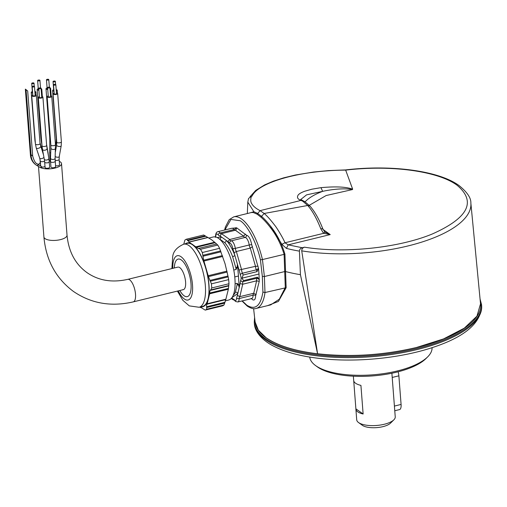 <?xml version="1.0" encoding="UTF-8"?>
<svg xmlns="http://www.w3.org/2000/svg" width="507" height="507" viewBox="0 0 507 507"><rect width="100%" height="100%" fill="white"/><g stroke="black" fill="none" stroke-linecap="round" stroke-linejoin="round"><path stroke-width="0.76" d="M309.745 357.086A61.341 22.758 -4.4 0 0 315.512 365.522A61.341 22.758 -4.4 0 0 406.449 368.348A61.341 22.758 -4.4 0 0 427.648 356.89A61.341 22.758 -4.4 0 0 432.059 347.669M427.648 356.89L426 358.531A59.414 22.042 175.6 0 1 405.467 369.628A59.414 22.042 175.6 0 1 317.395 366.891L315.512 365.522M394.769 410.752L399.592 409.574A7.725 2.909 76.3 0 0 401.081 404.44L394.414 406.069L392.209 377.449L398.876 375.82A7.725 2.909 76.3 0 0 398.115 371.789M353.715 380.694L355.882 408.832A19.323 7.168 -4.4 0 0 355.889 409.073L356.713 419.809A19.323 7.168 -4.4 0 0 358.538 422.54A19.323 7.168 -4.4 0 0 384.287 424.264A19.323 7.168 -4.4 0 0 393.857 419.821A19.323 7.168 -4.4 0 0 395.238 416.843L391.886 373.228M393.857 419.821L390.555 423.104A15.457 5.735 175.6 0 1 382.899 426.653A15.457 5.735 175.6 0 1 362.302 425.278L358.538 422.54M355.889 409.073A19.323 7.168 -4.4 0 0 363.126 414.004L360.921 385.383A19.323 7.168 175.6 0 1 353.683 380.453L353.36 376.194M363.126 414.004L355.882 408.832M401.081 404.44L398.876 375.82M36.472 165.244L39.876 167.291A11.591 4.303 -4.4 0 0 54.946 168.071A11.591 4.303 -4.4 0 0 61.518 163.622A11.591 4.303 -4.4 0 0 59.275 161.34M39.812 167.247L39.876 167.291A1.172 0.431 -4.4 0 0 41.004 167.411A1.172 0.431 -4.4 0 0 41.973 167.05A2.32 0.862 -4.4 0 0 44.001 166.923A2.32 0.862 -4.4 0 0 45.003 166.518M40.275 162.804A11.591 4.303 -4.4 0 0 38.526 164.636M35.87 164.826A16.243 13.79 -54.5 0 1 35.724 164.724A16.243 13.79 -54.5 0 1 30.547 155.079A16.243 13.79 -54.5 0 1 30.509 154.255L32.689 156.023L27.689 90.987L25.35 89.124L30.357 154.166L25.502 89.213M36.409 165.206L36.257 165.098A16.243 13.79 -54.5 0 0 36.403 165.2A1.172 0.431 -4.4 0 0 36.409 165.206A1.172 0.431 -4.4 0 0 36.434 165.225A1.172 0.431 -4.4 0 0 37.987 165.295A1.172 0.431 -4.4 0 0 38.507 164.686L37.974 164.306A1.172 0.431 -4.4 0 0 37.943 164.287A1.172 0.431 -4.4 0 0 37.905 164.262A1.172 0.431 -4.4 0 0 37.822 164.23M50.098 160.193A11.591 4.303 -4.4 0 0 49.141 160.269M55.181 161.315A2.32 0.862 -4.4 0 1 53.869 162.202A2.32 0.862 -4.4 0 1 50.561 161.67L50.973 167.063A2.32 0.862 -4.4 0 0 54.281 167.602A2.32 0.862 -4.4 0 0 55.599 166.708L55.117 158.26L55.472 144.666L51.752 96.343A2.32 0.862 -4.4 0 0 50.542 95.69M50.535 156.974A2.32 0.862 -4.4 0 1 49.806 156.416L50.218 161.809A2.32 0.862 -4.4 0 0 50.605 162.234M39.996 159.166L40.383 164.217A2.32 0.862 -4.4 0 0 40.547 164.502M49.293 161.822A2.32 0.862 -4.4 0 1 47.975 162.709A2.32 0.862 -4.4 0 1 46.207 162.861A2.32 0.862 -4.4 0 1 44.667 162.177L45.085 167.57A2.32 0.862 -4.4 0 0 48.393 168.109A2.32 0.862 -4.4 0 0 49.705 167.215L48.837 158.279L46.638 145.427L42.918 97.103A2.32 0.862 -4.4 0 0 41.701 96.45M55.517 165.681A2.32 0.862 -4.4 0 0 58.229 165.7A2.32 0.862 -4.4 0 0 59.541 164.813L59.129 159.42A2.32 0.862 -4.4 0 1 58.996 159.737A2.32 0.862 -4.4 0 1 57.811 160.307A2.32 0.862 -4.4 0 1 55.124 160.294M41.973 167.05L40.75 166.182M47.094 87.984A2.32 0.862 -4.4 0 0 45.998 88.814A2.32 0.862 -4.4 0 0 47.74 89.511M32.34 91.59A2.32 0.862 -4.4 0 0 31.244 92.42A2.32 0.862 -4.4 0 0 32.676 93.098M39.394 96.628A2.32 0.862 -4.4 0 0 38.291 97.458A2.32 0.862 -4.4 0 0 41.599 97.99A2.32 0.862 -4.4 0 0 42.918 97.103M54.148 93.015A2.32 0.862 -4.4 0 0 53.045 93.852A2.32 0.862 -4.4 0 0 56.359 94.384A2.32 0.862 -4.4 0 0 57.671 93.497A2.32 0.862 -4.4 0 0 56.461 92.838M54.287 93.58A1.16 0.431 -4.4 0 0 54.205 93.763A1.16 0.431 -4.4 0 0 54.319 93.928A1.16 0.431 -4.4 0 0 55.631 94.074A1.16 0.431 -4.4 0 0 56.518 93.586L55.827 84.637A1.16 0.431 -4.4 0 0 55.713 84.473A1.16 0.431 -4.4 0 0 54.401 84.327A1.16 0.431 -4.4 0 0 53.514 84.815A1.16 0.431 -4.4 0 0 53.628 84.986A1.16 0.431 -4.4 0 0 54.94 85.132A1.16 0.431 -4.4 0 0 55.827 84.637M38.76 88.427L39.451 97.369A1.16 0.431 -4.4 0 0 41.105 97.636A1.16 0.431 -4.4 0 0 41.758 97.192L41.073 88.243A1.16 0.431 -4.4 0 0 39.419 87.977A1.16 0.431 -4.4 0 0 38.76 88.427A1.16 0.431 -4.4 0 0 40.414 88.693A1.16 0.431 -4.4 0 0 41.073 88.243M34.983 92.832A2.32 0.862 -4.4 0 0 35.864 92.065A2.32 0.862 -4.4 0 0 34.875 91.45M32.486 92.154A1.16 0.431 -4.4 0 0 32.397 92.331A1.16 0.431 -4.4 0 0 32.511 92.502A1.16 0.431 -4.4 0 0 32.632 92.566M33.912 83.047A1.16 0.431 -4.4 0 0 32.594 82.901A1.16 0.431 -4.4 0 0 31.713 83.389A1.16 0.431 -4.4 0 0 31.821 83.554A1.16 0.431 -4.4 0 0 33.139 83.699A1.16 0.431 -4.4 0 0 34.02 83.211A1.16 0.431 -4.4 0 0 33.912 83.047M50.035 89.099A2.32 0.862 -4.4 0 0 50.624 88.459A2.32 0.862 -4.4 0 0 49.946 87.92M46.467 79.783A1.16 0.431 -4.4 0 0 48.121 80.049A1.16 0.431 -4.4 0 0 48.78 79.605A1.16 0.431 -4.4 0 0 47.126 79.339A1.16 0.431 -4.4 0 0 46.467 79.783L47.151 88.725A1.16 0.431 -4.4 0 0 47.702 89.042M53.679 89.752A2.32 0.862 -4.4 0 0 52.576 90.588A2.32 0.862 -4.4 0 0 54.015 91.266M56.315 90.994A2.32 0.862 -4.4 0 0 57.202 90.227A2.32 0.862 -4.4 0 0 56.207 89.612M53.818 90.316A1.16 0.431 -4.4 0 0 53.736 90.5A1.16 0.431 -4.4 0 0 53.85 90.664A1.16 0.431 -4.4 0 0 53.97 90.728M55.244 81.209A1.16 0.431 -4.4 0 0 53.932 81.063A1.16 0.431 -4.4 0 0 53.045 81.551A1.16 0.431 -4.4 0 0 53.159 81.716A1.16 0.431 -4.4 0 0 54.471 81.861A1.16 0.431 -4.4 0 0 55.358 81.374A1.16 0.431 -4.4 0 0 55.244 81.209M38.259 88.744A2.32 0.862 -4.4 0 0 37.163 89.574A2.32 0.862 -4.4 0 0 38.9 90.271M41.194 89.859A2.32 0.862 -4.4 0 0 41.783 89.219A2.32 0.862 -4.4 0 0 41.105 88.681M37.626 80.543A1.16 0.431 -4.4 0 0 39.28 80.809A1.16 0.431 -4.4 0 0 39.939 80.366A1.16 0.431 -4.4 0 0 38.285 80.1A1.16 0.431 -4.4 0 0 37.626 80.543L38.317 89.486A1.16 0.431 -4.4 0 0 38.868 89.802M48.228 95.867A2.32 0.862 -4.4 0 0 47.132 96.698A2.32 0.862 -4.4 0 0 50.44 97.23A2.32 0.862 -4.4 0 0 51.752 96.343M47.601 87.66L48.285 96.609A1.16 0.431 -4.4 0 0 49.94 96.875A1.16 0.431 -4.4 0 0 50.599 96.431L49.908 87.483A1.16 0.431 -4.4 0 0 48.254 87.217A1.16 0.431 -4.4 0 0 47.601 87.66A1.16 0.431 -4.4 0 0 49.255 87.933A1.16 0.431 -4.4 0 0 49.908 87.483M32.689 156.023C33.994 160.719 35.477 163.33 37.144 163.862A14.722 12.498 -54.5 0 0 38.507 164.686L41.213 166.315M32.809 94.853A2.32 0.862 -4.4 0 0 31.713 95.69A2.32 0.862 -4.4 0 0 35.021 96.222A2.32 0.862 -4.4 0 0 36.333 95.329A2.32 0.862 -4.4 0 0 35.122 94.676M32.955 95.417A1.16 0.431 -4.4 0 0 32.866 95.595A1.16 0.431 -4.4 0 0 32.98 95.766A1.16 0.431 -4.4 0 0 34.299 95.912A1.16 0.431 -4.4 0 0 35.179 95.417L34.489 86.475A1.16 0.431 -4.4 0 0 34.381 86.31A1.16 0.431 -4.4 0 0 33.063 86.165A1.16 0.431 -4.4 0 0 32.182 86.653A1.16 0.431 -4.4 0 0 32.29 86.817A1.16 0.431 -4.4 0 0 33.608 86.963A1.16 0.431 -4.4 0 0 34.489 86.475M36.884 163.672A14.722 12.498 -54.5 0 0 37.974 164.306L40.687 165.935M224.664 303.11L225.773 299.605L207.065 304.181L206.564 305.113L206.685 309.226L223.955 305.005L224.664 303.11L206.837 307.47M225.121 300.905L228.657 300.043A32.461 12.212 -103.7 0 0 234.196 292.171A32.461 12.212 -103.7 0 0 229.817 255.908A32.461 12.212 -103.7 0 0 213.244 236.978L208.992 238.017M228.98 283.749L228.359 289.224L209.657 293.8L209.828 291.335L211.717 287.97L228.98 283.749A36.707 13.809 -103.7 0 0 228.663 279.63L228.163 276.873L210.335 281.227L211.4 283.85L228.663 279.63M183.68 244.209A32.461 12.212 -103.7 0 1 200.252 263.133A32.461 12.212 -103.7 0 1 204.632 299.396A32.461 12.212 -103.7 0 1 199.099 307.267L202.578 306.418A32.461 12.212 -103.7 0 0 208.111 298.547A32.461 12.212 -103.7 0 0 203.732 262.284A32.461 12.212 -103.7 0 0 187.159 243.354L183.68 244.209C176.816 247.315 173.153 251.548 172.684 256.897L171.892 268.571M179.801 290.505A19.323 7.269 -103.7 0 0 190.581 291.943A19.323 7.269 -103.7 0 0 185.657 265.338A19.323 7.269 -103.7 0 0 174.814 263.779A19.323 7.269 -103.7 0 0 174.294 267.981M200.74 306.868A32.847 12.358 -103.7 0 0 208.269 298.826A32.847 12.358 -103.7 0 0 205.931 268.418A32.847 12.358 -103.7 0 0 192.527 244.475A32.847 12.358 -103.7 0 0 185.321 243.804M211.4 283.85A36.707 13.809 76.3 0 1 211.717 287.97M223.955 305.005A36.707 13.809 -103.7 0 1 222.453 305.886L205.189 310.107L201.216 307.629M206.685 309.226A36.707 13.809 76.3 0 1 205.189 310.107M228.359 289.224L225.773 299.605M207.065 304.181L209.657 293.8M198.681 248.411L216.597 244.025L198.503 248.455L200.512 249.286L217.776 245.065L215.158 242.707L196.456 247.283L198.307 248.519M183.743 244.19L184.909 240.09A36.707 13.809 76.3 0 1 186.411 239.215L203.675 234.995L211.653 239.798L215.158 242.707M196.456 247.283L188.915 242.048M228.163 276.873L225.057 263.741L219.588 248.303A36.707 13.809 -103.7 0 0 217.776 245.065M189.193 241.966L208.143 237.491L189.441 242.067L186.411 239.215M227.142 272.056L208.44 276.626L210.335 281.227M208.44 276.626L203.681 260.199L202.325 252.524L219.588 248.303M200.512 249.286A36.707 13.809 76.3 0 1 202.325 252.524M200.721 307.603L199.872 307.077M178.489 267.081A11.591 4.36 76.3 0 1 185.194 278.951A11.591 4.36 76.3 0 1 182.729 289.668M174.212 268L174.731 264.141A19.323 7.269 76.3 0 1 179.161 259.039A19.323 7.269 76.3 0 1 190.34 278.825A19.323 7.269 76.3 0 1 186.234 296.684A19.323 7.269 76.3 0 1 181.962 293.711L179.719 290.524M257.024 271.638A5.799 2.18 -103.7 0 0 256.352 269.838L242.441 273.241A1.933 0.83 155.2 0 0 240.286 274.686L239.05 270.016L255.496 266.327A3.866 1.451 -103.7 0 0 256.352 269.838L258.513 268.418L259.007 274.021L241.978 278.185L243.113 275.035L257.024 271.638L258.513 268.418L251.751 244.818C250.585 239.019 248.798 235.799 246.383 235.153L236.699 227.827L235.964 229.969L235.381 230.241L221.28 233.727M246.383 235.153A1.933 1.787 -91.7 0 1 245.046 237.466L231.135 240.863A1.933 1.787 88.3 0 0 229.798 243.176L227.877 241.573L229.69 239.513L243.601 236.11L235.381 230.241M251.244 298.319L252.492 299.631C254.432 300.727 255.49 299.403 255.661 295.644L259.254 281.341L256.618 280.827L242.707 284.231L240.096 283.603L240.711 280.257A1.933 1.724 40.3 0 0 243.081 281.594L256.992 278.197L259.369 279.528L257.448 277.209L243.537 280.605L241.978 278.185M300.752 199.492L306.57 194.865L322.661 191.348C330.621 189.586 343.366 187.869 352.441 189.567L352.65 189.162L345.59 169.921C391.309 164.458 438.948 170.732 459.12 185.606C467.181 192.172 471.098 197.983 470.857 203.028A111.122 41.232 175.6 0 1 407.875 245.971A111.122 41.232 175.6 0 1 301.728 250.851L317.585 353.753L300.423 274.686A115.926 43.013 175.6 0 1 285.549 271.549L286.144 287.697L264.99 292.533A47.145 17.739 76.3 0 1 256.143 308.44L270.713 304.872L279.3 299.212L285.283 287.57L284.712 271.562L264.388 276.53L262.449 259.571L284.934 254.172L285.549 271.549L284.712 271.562L284.097 254.28C280.935 244.095 276.372 235.191 270.408 227.567C266.974 223.099 263.792 219.607 260.877 217.097L257.068 214.163L253.278 212.522L251.421 212.528L233.752 216.85A47.145 17.739 76.3 0 1 241.592 218.992A47.145 17.739 76.3 0 1 262.449 259.571L260.433 259.787L262.328 276.391L264.388 276.53L264.99 292.533L262.918 292.064C260.592 306.044 255.217 310.423 246.808 305.201L242.245 300.892M224.899 229.956L230.919 219.43L240.305 220.767C247.638 225.45 256.631 242.72 260.433 259.787M317.464 353.778C294.51 350.926 277.367 345.565 266.042 337.675L258.355 330.196L255.116 322.015L253.608 308.649M470.857 203.028L480.522 303.82L476.96 316.14L464.273 328.181L443.53 338.929L416.456 347.498C383.374 355.255 350.419 357.34 317.585 353.753M302.926 201.336L304.745 201.583L302.609 200.531L301.031 200.398L260.123 210.646C256.231 208.707 253.5 206.488 251.941 203.985C250.553 202.16 250.382 199.574 251.421 196.222L252.106 196.095C257.619 183.097 298.091 170.358 345.736 170.13C390.789 164.667 438.08 171.093 457.105 185.258C476.548 201.666 468.329 217.89 432.433 233.93C398.667 247.999 343.955 253.671 304.561 247.188L302.261 247.752L288.217 244.849L284.959 242.777C283.603 238.905 276.664 227.478 274.826 225.406C270.561 219.797 267.012 215.824 264.166 213.479L307.711 205.487L302.926 201.336L301.031 200.398C297.843 199.27 296.817 197.616 297.945 195.429C298.598 194.086 300.86 192.685 304.732 191.24L311.83 189.212L320.95 187.66L322.661 191.348A58.026 21.528 175.6 0 0 305.138 201.818M322.725 229.246C323.054 228.613 322.414 228.467 320.811 228.828C316.666 218.39 312.299 210.608 307.711 205.487L309.967 206.045L304.745 201.583M320.95 187.66C342.669 185.676 349.729 188.243 352.65 189.162M309.295 205.303L326.121 195.537L352.441 189.567M302.261 247.752C300.531 248.221 299.586 249.349 299.422 251.136A113.245 42.018 175.6 0 1 286.411 248.398L281.848 244.285L284.959 242.777L323.599 233.334L330.215 234.583L324.803 232.01M320.811 228.828L323.599 233.334L324.791 231.997L322.832 228.866C319.112 219.271 314.822 211.66 309.967 206.045M250.217 212.826L253.868 211.711L257.689 213.466L260.123 210.646L264.166 213.479L261.536 216.369C264.267 218.682 267.468 222.205 271.137 226.927C277.234 234.817 281.829 243.899 284.934 254.172M301.728 250.851C301.766 248.918 302.711 247.695 304.561 247.188M286.411 248.398L288.217 244.849L330.215 234.583L323.105 229.506M281.848 244.285L271.137 226.927L270.408 227.567M257.068 214.163L257.689 213.466L261.536 216.369L260.877 217.097M253.278 212.522L253.868 211.711L247.803 202.103L248.563 198.465L251.421 196.222M299.422 251.136L300.423 274.686M286.144 287.697L278.413 301.437L267.493 305.664M258.088 266.213L255.496 266.327L250.268 248.107L236.357 251.51L234.101 252.784L232.776 248.544A1.933 0.412 -8.7 0 0 235.311 248.379L249.222 244.982A3.866 1.451 -103.7 0 0 250.268 248.107L252.48 246.675M259.007 274.021L259.254 281.341M256.168 294.675L253.741 293.261L256.618 280.827A3.866 1.451 -103.7 0 1 256.586 280.536A3.866 1.451 -103.7 0 1 256.992 278.197A5.799 2.18 -103.7 0 0 257.448 277.209M234.095 300.017L233.017 299.713L232.257 298.465L234.139 299.58L235.444 301.45L237.827 301.969A6.762 2.541 76.3 0 0 239.171 298.566A3.866 1.451 76.3 0 1 239.83 296.658L253.741 293.261A3.866 1.451 -103.7 0 0 253.082 295.169L239.171 298.566A1.933 1.001 -179.5 0 1 236.592 298.091C236.49 300.176 235.907 300.911 234.83 300.302L234.139 299.58M236.592 298.091L237.377 295.359L239.83 296.658L242.707 284.231A3.866 1.451 76.3 0 1 242.676 283.939A3.866 1.451 76.3 0 1 243.081 281.594A5.799 2.18 -103.7 0 0 243.537 280.605M245.483 234.101L243.601 236.11A3.866 1.451 -103.7 0 0 244.52 237.276A3.866 1.451 -103.7 0 0 245.046 237.466A6.762 2.541 -103.7 0 1 249.222 244.982A1.933 0.412 -8.7 0 1 251.751 244.818M243.113 275.035A5.799 2.18 -103.7 0 0 242.441 273.241A3.866 1.451 76.3 0 1 241.585 269.73L236.357 251.51A3.866 1.451 76.3 0 1 235.311 248.379A6.762 2.541 76.3 0 0 231.135 240.863A3.866 1.451 76.3 0 1 230.609 240.673A3.866 1.451 76.3 0 1 229.69 239.513L221.47 233.645L220.082 236.008L219.037 235.768L218.2 234.893A1.933 1.318 -36 0 1 220.082 232.973L233.993 229.57A3.866 1.451 -103.7 0 0 234.545 230.153A3.866 1.451 -103.7 0 0 234.982 230.336M236.699 227.827L231.636 228.308M233.771 270.028L236.11 269.458A29.368 11.053 -103.7 0 0 235.73 267.531L232.637 256.77A29.368 11.053 -103.7 0 0 224.797 242.701L219.956 239.247L221.401 236.953L226.559 240.635C229.703 244.14 232.485 249.14 234.918 255.623L238.214 267.094L237.415 264.147L238.461 276.017L234.773 276.917M217.148 237.561L221.401 236.953L220.082 236.008M235.73 267.531L237.143 267.233L237.415 264.147M237.143 267.233L236.11 269.458M238.461 276.017L239.228 287.684L239.634 285.593L237.827 293.42L231.857 297.723M233.22 295.251A29.368 11.053 -103.7 0 0 235.368 292.228L237.067 284.883L238.505 284.909L239.228 287.684M237.067 284.883A29.368 11.053 -103.7 0 0 237.175 283.305L235.096 283.819M237.175 283.305L238.505 284.909M434.081 344.697A113.993 42.296 -4.4 0 0 481.65 305.829C481.016 323.041 464.818 336.876 433.06 347.339C402.545 357.625 360.889 362.201 326.172 359.108C302.451 357.017 283.907 352.143 270.529 344.475C257.987 336.851 254.508 328.802 254.337 323.32A113.993 42.296 -4.4 0 0 317.414 355.901A113.993 42.296 -4.4 0 0 434.081 344.697M481.65 305.829L481.568 304.751A113.993 42.296 175.6 0 1 433.998 343.626A113.993 42.296 175.6 0 1 317.331 354.83A113.993 42.296 175.6 0 1 254.254 322.243L254.337 323.32M254.926 320.335A113.219 42.011 -4.4 0 0 316.26 353.671A113.219 42.011 -4.4 0 0 433.498 342.707A113.219 42.011 -4.4 0 0 480.287 301.38M67.025 235.178C68.61 251.586 75.213 264.033 86.843 272.519C98.409 280.612 112.053 282.893 127.777 279.357A11.591 4.36 -103.7 0 1 129.703 279.883A11.591 4.36 -103.7 0 1 135.515 294.174A11.591 4.36 -103.7 0 1 133.284 301.874C111.077 307.02 91.108 303.522 73.369 291.386C55.814 278.273 45.991 260.129 43.913 236.959A11.591 4.303 -4.4 0 0 45.034 238.62A11.591 4.303 -4.4 0 0 60.453 239.627A11.591 4.303 -4.4 0 0 67.025 235.178L61.518 163.622M30.357 154.16C30.572 158.672 32.359 162.196 35.724 164.724L36.257 165.098A16.243 13.79 -54.5 0 1 31.079 155.459A16.243 13.79 -54.5 0 1 31.035 154.629L26.034 89.593M40.661 165.941L40.281 160.998A2.32 0.862 -4.4 0 0 40.503 161.327A2.32 0.862 -4.4 0 0 43.589 161.53A2.32 0.862 -4.4 0 0 44.572 161.137M40.281 160.998L39.717 158.197A2.32 1.046 -18.8 0 0 39.926 158.463A2.32 1.046 -18.8 0 0 41.973 158.526A2.32 1.046 -18.8 0 0 43.951 157.341M41.948 144.97L41.371 141.745A2.32 0.355 -10.1 0 0 41.707 141.865M55.548 145.927L56.169 141.947A2.32 0.621 8.9 0 0 56.397 142.283A2.32 0.621 8.9 0 0 56.784 142.492M49.806 156.416L49.686 152.569A2.32 0.349 0.7 0 0 50.706 152.867M49.686 152.569L49.825 140.578A2.32 0.349 0.7 0 0 50.529 140.838M49.825 140.578L49.718 137.144A2.32 0.862 -4.4 0 0 50.282 137.644M43.494 154.914A2.32 0.646 -18 0 0 43.501 154.908L40.053 143.658A2.32 0.646 -18 0 0 40.18 143.354L39.977 142.676M35.389 143.43L34.964 140.75A2.32 0.862 -4.4 0 0 35.205 141.092M44.667 162.177L44.28 159.122A2.32 1.325 -10.5 0 0 45.852 160.06A2.32 1.325 -10.5 0 0 47.569 159.775A2.32 1.325 -10.5 0 0 48.837 158.279M44.28 159.122L42.461 149.324A2.32 1.325 -10.5 0 0 44.033 150.262A2.32 1.325 -10.5 0 0 45.757 149.977A2.32 1.325 -10.5 0 0 47.024 148.481M42.461 149.324L42.011 145.782A2.32 0.862 -4.4 0 0 43.551 146.472A2.32 0.862 -4.4 0 0 45.319 146.32A2.32 0.862 -4.4 0 0 46.638 145.427M55.193 156.543A2.32 1.02 10.2 0 0 57.361 157.227A2.32 1.02 10.2 0 0 59.142 156.809A2.32 1.02 10.2 0 0 59.262 156.562L59.129 159.42M55.39 151.916L56.632 145.027A2.32 1.02 10.2 0 0 56.828 145.572A2.32 1.02 10.2 0 0 59.008 146.491A2.32 1.02 10.2 0 0 61.068 146.098A2.32 1.02 10.2 0 0 61.195 145.851L61.391 141.821L57.671 93.497M56.632 145.027L56.765 142.175A2.32 0.862 -4.4 0 0 60.073 142.708A2.32 0.862 -4.4 0 0 61.258 142.144A2.32 0.862 -4.4 0 0 61.391 141.821M56.169 141.947L56.296 138.912A2.32 0.862 -4.4 0 0 56.524 139.241A2.32 0.862 -4.4 0 0 56.543 139.26M41.371 141.745L40.877 137.904A2.32 0.862 -4.4 0 0 41.441 138.405M47.848 152.918A2.32 0.355 -10.1 0 0 48.045 152.727L46.555 144.381M48.533 156.638A2.32 0.862 -4.4 0 0 48.539 156.568L48.045 152.727M50.561 161.67L50.485 158.064A2.32 1.312 2.4 0 0 53.812 159.375A2.32 1.312 2.4 0 0 55.117 158.26M50.485 158.064L50.915 148.076A2.32 1.312 2.4 0 0 54.236 149.388A2.32 1.312 2.4 0 0 55.548 148.272M50.915 148.076L50.846 145.021A2.32 0.862 -4.4 0 0 54.16 145.56A2.32 0.862 -4.4 0 0 55.472 144.666M39.717 158.197L36.231 147.949A2.32 1.046 -18.8 0 0 36.441 148.221A2.32 1.046 -18.8 0 0 39.102 148.069A2.32 1.046 -18.8 0 0 40.617 146.46M36.231 147.949L35.433 144.013A2.32 0.862 -4.4 0 0 35.655 144.343A2.32 0.862 -4.4 0 0 38.741 144.546A2.32 0.862 -4.4 0 0 40.053 143.658L36.333 95.329M224.848 302.311L206.748 306.735M228.41 288.458L209.708 293.033M178.274 290.879A22.796 8.581 -103.7 0 0 192.001 294.478A22.796 8.581 -103.7 0 0 186.189 263.082A22.796 8.581 -103.7 0 0 173.394 261.244A22.796 8.581 -103.7 0 0 172.767 268.355M228.727 285.904L210.627 290.327M228.828 285.511L211.001 289.871M226.008 299.181L207.306 303.75M214.746 242.207L196.044 246.782M205.715 236.256L187.615 240.679M205.17 235.787L187.343 240.147M227.966 276.004L209.866 280.428M226.971 271.131L208.269 275.7M222.719 256.46L204.017 261.029M222.389 255.623L203.681 260.199M220.963 251.821L202.863 256.25M220.653 250.933L202.825 255.287M221.179 233.746A3.866 1.451 76.3 0 1 220.634 233.556A3.866 1.451 76.3 0 1 220.082 232.973A6.762 2.541 76.3 0 0 217.985 231.648C216.559 231.845 215.748 233.277 215.551 235.939A1.933 1.001 0.5 0 0 215.748 236.376C215.944 233.765 216.762 233.271 218.2 234.893M255.661 295.644A1.933 1.001 0.5 0 0 253.082 295.169A6.762 2.541 -103.7 0 1 251.738 298.572L237.827 301.969M262.328 276.391L262.918 292.064M240.711 280.257C241.389 278.983 241.243 277.126 240.286 274.686M229.798 243.176C231.135 243.531 232.13 245.325 232.776 248.544M235.869 227.649A1.933 1.318 -36 0 1 233.993 229.57A6.762 2.541 -103.7 0 0 231.895 228.245L217.985 231.648M215.716 237.023L215.748 236.376M224.797 242.701L226.559 240.635L227.877 241.573M232.637 256.77L234.918 255.623L234.101 252.784M219.956 239.247A29.368 11.053 -103.7 0 0 219.499 239.127M239.05 270.016L238.214 267.094M239.634 285.593L240.096 283.603M237.377 295.359L237.827 293.42A1.933 1.616 -155.7 0 0 235.368 292.228M232.257 298.465L231.629 298.015M481.568 304.751L480.059 298.978M254.596 317.395L254.254 322.243M127.777 279.357L177.856 267.113M43.913 236.959L38.488 166.454M37.905 164.262L36.612 163.482M49.718 137.144L45.998 88.814M34.964 140.75L31.244 92.42M42.011 145.782L38.291 97.458M56.765 142.175L53.045 93.852M53.514 84.815L54.205 93.763M59.262 156.562L61.195 145.851M31.713 83.389L32.397 92.331M34.02 83.211L34.254 86.241M36.092 94.986L35.864 92.065M42.911 151.751L40.18 143.354M48.78 79.605L49.356 87.166M51.188 95.836L50.624 88.459M56.296 138.912L52.576 90.588M53.045 81.551L53.736 90.5M55.358 81.374L55.593 84.403M57.424 93.149L57.202 90.227M40.877 137.904L37.163 89.574M39.939 80.366L40.522 87.926M42.354 96.596L41.783 89.219M50.846 145.021L47.132 96.698M39.844 167.272L36.434 165.225M35.433 144.013L31.713 95.69M32.182 86.653L32.866 95.595M37.943 164.287L40.674 165.928M133.284 301.874L183.363 289.636M199.099 307.267L189.295 305.886L182.881 300.353L177.399 291.094M216.628 244.013L198.586 248.424M207.813 237.409L189.124 241.978M201.368 307.61L201.051 307.692M256.143 308.44C253.988 309.245 251.041 308.471 247.296 306.12L241.966 300.962M233.752 216.85L229.234 219.645L225.374 227.041L224.62 230.026M302.609 200.531L300.664 199.397M325.557 232.624L324.803 231.991M345.59 169.921L328.549 170.593L313.548 172.038L295.385 175.016L283.647 177.856L273.336 181.17L264.629 184.903L255.712 190.423L249.989 196.773M247.803 202.103L247.327 213.529M234.532 299.891L233.904 299.84L234.31 300.29M215.342 237.327L215.551 235.939M231.255 298.452L233.017 299.713"/></g></svg>
